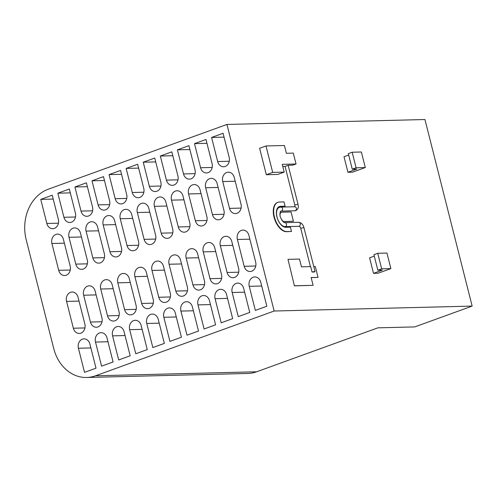 <?xml version="1.0" encoding="UTF-8"?>
<svg xmlns="http://www.w3.org/2000/svg" width="497" height="497" viewBox="0 0 497 497"><rect width="100%" height="100%" fill="white"/><g stroke="black" fill="none" stroke-linecap="round" stroke-linejoin="round"><path stroke-width="0.75" d="M294.504 206.746A2.031 1.112 70.1 0 0 294.796 204.901L285.061 166.42L288.248 165.265L292.851 165.147L296.044 163.991L282.228 164.339L284.197 172.111L277.817 174.422L266.305 174.708L272.685 172.397L284.197 172.111M219.053 289.621A7.3 6.007 88.6 0 1 220.643 289.322A7.3 6.007 88.6 0 1 226.57 294.535L232.664 318.633L221.184 322.795L215.083 298.697A7.3 6.007 88.6 0 1 219.053 289.621M236.137 283.427A7.3 6.007 88.6 0 1 237.728 283.128A7.3 6.007 88.6 0 1 243.654 288.341L249.749 312.439L238.262 316.608L232.167 292.509A7.3 6.007 88.6 0 1 236.137 283.427M253.221 277.233A7.3 6.007 88.6 0 1 254.812 276.935A7.3 6.007 88.6 0 1 260.732 282.147L266.833 306.245L255.346 310.414L249.252 286.315A7.3 6.007 88.6 0 1 253.221 277.233M192.55 184.872A7.3 6.007 88.6 0 1 194.141 184.567A7.3 6.007 88.6 0 1 200.061 189.786L206.851 216.605A7.3 6.007 88.6 0 1 202.875 225.681A7.3 6.007 88.6 0 1 201.285 225.986A7.3 6.007 88.6 0 1 195.364 220.767L188.574 193.948A7.3 6.007 88.6 0 1 192.55 184.872M209.635 178.678A7.3 6.007 88.6 0 1 211.219 178.373A7.3 6.007 88.6 0 1 217.146 183.592L223.936 210.411A7.3 6.007 88.6 0 1 219.96 219.488A7.3 6.007 88.6 0 1 218.369 219.792A7.3 6.007 88.6 0 1 212.449 214.574L205.659 187.754A7.3 6.007 88.6 0 1 209.635 178.678M226.713 172.484A7.3 6.007 88.6 0 1 228.303 172.179A7.3 6.007 88.6 0 1 234.23 177.398L241.014 204.217A7.3 6.007 88.6 0 1 237.044 213.294A7.3 6.007 88.6 0 1 235.454 213.598A7.3 6.007 88.6 0 1 229.527 208.38L222.743 181.56A7.3 6.007 88.6 0 1 226.713 172.484M207.206 242.785A7.3 6.007 88.6 0 1 208.796 242.48A7.3 6.007 88.6 0 1 214.716 247.699L221.507 274.518A7.3 6.007 88.6 0 1 217.531 283.594A7.3 6.007 88.6 0 1 215.94 283.899A7.3 6.007 88.6 0 1 210.02 278.68L203.23 251.861A7.3 6.007 88.6 0 1 207.206 242.785M224.29 236.591A7.3 6.007 88.6 0 1 225.874 236.292A7.3 6.007 88.6 0 1 231.801 241.505L238.585 268.324A7.3 6.007 88.6 0 1 234.615 277.401A7.3 6.007 88.6 0 1 233.025 277.705A7.3 6.007 88.6 0 1 227.098 272.486L220.314 245.667A7.3 6.007 88.6 0 1 224.29 236.591M241.368 230.397A7.3 6.007 88.6 0 1 242.958 230.099A7.3 6.007 88.6 0 1 248.885 235.311L255.669 262.13A7.3 6.007 88.6 0 1 251.699 271.213A7.3 6.007 88.6 0 1 250.109 271.511A7.3 6.007 88.6 0 1 244.182 266.299L237.398 239.479A7.3 6.007 88.6 0 1 241.368 230.397M175.466 191.065A7.3 6.007 88.6 0 1 177.056 190.761A7.3 6.007 88.6 0 1 182.983 195.98L189.767 222.799A7.3 6.007 88.6 0 1 185.791 231.875A7.3 6.007 88.6 0 1 184.207 232.18A7.3 6.007 88.6 0 1 178.28 226.961L171.496 200.142A7.3 6.007 88.6 0 1 175.466 191.065M201.975 295.814A7.3 6.007 88.6 0 1 203.559 295.51A7.3 6.007 88.6 0 1 209.485 300.728L215.586 324.827L204.099 328.989L197.999 304.891A7.3 6.007 88.6 0 1 201.975 295.814M190.121 248.978A7.3 6.007 88.6 0 1 191.712 248.674A7.3 6.007 88.6 0 1 197.632 253.892L204.422 280.712A7.3 6.007 88.6 0 1 200.446 289.788A7.3 6.007 88.6 0 1 198.862 290.093A7.3 6.007 88.6 0 1 192.935 284.874L186.151 258.055A7.3 6.007 88.6 0 1 190.121 248.978M173.037 255.172A7.3 6.007 88.6 0 1 174.627 254.868A7.3 6.007 88.6 0 1 180.554 260.086L187.338 286.906A7.3 6.007 88.6 0 1 183.368 295.982A7.3 6.007 88.6 0 1 181.778 296.287A7.3 6.007 88.6 0 1 175.851 291.068L169.067 264.249A7.3 6.007 88.6 0 1 173.037 255.172M155.952 261.366A7.3 6.007 88.6 0 1 157.543 261.062A7.3 6.007 88.6 0 1 163.47 266.28L170.254 293.1A7.3 6.007 88.6 0 1 166.284 302.176A7.3 6.007 88.6 0 1 164.693 302.48A7.3 6.007 88.6 0 1 158.767 297.262L151.983 270.443A7.3 6.007 88.6 0 1 155.952 261.366M138.874 267.554A7.3 6.007 88.6 0 1 140.458 267.256A7.3 6.007 88.6 0 1 146.385 272.468L153.175 299.287A7.3 6.007 88.6 0 1 149.199 308.37A7.3 6.007 88.6 0 1 147.609 308.668A7.3 6.007 88.6 0 1 141.688 303.456L134.898 276.636A7.3 6.007 88.6 0 1 138.874 267.554M121.79 273.748A7.3 6.007 88.6 0 1 123.38 273.449A7.3 6.007 88.6 0 1 129.301 278.662L136.091 305.481A7.3 6.007 88.6 0 1 132.115 314.564A7.3 6.007 88.6 0 1 130.531 314.862A7.3 6.007 88.6 0 1 124.604 309.65L117.814 282.83A7.3 6.007 88.6 0 1 121.79 273.748M104.705 279.941A7.3 6.007 88.6 0 1 106.296 279.643A7.3 6.007 88.6 0 1 112.223 284.856L119.007 311.675A7.3 6.007 88.6 0 1 115.031 320.758A7.3 6.007 88.6 0 1 113.446 321.056A7.3 6.007 88.6 0 1 107.52 315.843L100.736 289.024A7.3 6.007 88.6 0 1 104.705 279.941M87.621 286.135A7.3 6.007 88.6 0 1 89.211 285.837A7.3 6.007 88.6 0 1 95.138 291.049L101.922 317.869A7.3 6.007 88.6 0 1 97.952 326.945A7.3 6.007 88.6 0 1 96.362 327.25A7.3 6.007 88.6 0 1 90.435 322.031L83.651 295.212A7.3 6.007 88.6 0 1 87.621 286.135M70.543 292.329A7.3 6.007 88.6 0 1 72.127 292.025A7.3 6.007 88.6 0 1 78.054 297.243L84.838 324.063A7.3 6.007 88.6 0 1 80.868 333.139A7.3 6.007 88.6 0 1 79.278 333.444A7.3 6.007 88.6 0 1 73.351 328.225L66.567 301.406A7.3 6.007 88.6 0 1 70.543 292.329M158.381 197.253A7.3 6.007 88.6 0 1 159.972 196.955A7.3 6.007 88.6 0 1 165.899 202.173L172.683 228.993A7.3 6.007 88.6 0 1 168.713 238.069A7.3 6.007 88.6 0 1 167.122 238.367A7.3 6.007 88.6 0 1 161.196 233.155L154.412 206.336A7.3 6.007 88.6 0 1 158.381 197.253M141.303 203.447A7.3 6.007 88.6 0 1 142.887 203.149A7.3 6.007 88.6 0 1 148.814 208.361L155.598 235.18A7.3 6.007 88.6 0 1 151.628 244.263A7.3 6.007 88.6 0 1 150.038 244.561A7.3 6.007 88.6 0 1 144.111 239.349L137.327 212.53A7.3 6.007 88.6 0 1 141.303 203.447M124.219 209.641A7.3 6.007 88.6 0 1 125.809 209.343A7.3 6.007 88.6 0 1 131.73 214.555L138.52 241.374A7.3 6.007 88.6 0 1 134.544 250.457A7.3 6.007 88.6 0 1 132.954 250.755A7.3 6.007 88.6 0 1 127.033 245.543L120.243 218.723A7.3 6.007 88.6 0 1 124.219 209.641M107.135 215.835A7.3 6.007 88.6 0 1 108.725 215.536A7.3 6.007 88.6 0 1 114.652 220.749L121.436 247.568A7.3 6.007 88.6 0 1 117.46 256.645A7.3 6.007 88.6 0 1 115.876 256.949A7.3 6.007 88.6 0 1 109.949 251.73L103.165 224.911A7.3 6.007 88.6 0 1 107.135 215.835M90.05 222.029A7.3 6.007 88.6 0 1 91.641 221.724A7.3 6.007 88.6 0 1 97.567 226.943L104.351 253.762A7.3 6.007 88.6 0 1 100.382 262.838A7.3 6.007 88.6 0 1 98.791 263.143A7.3 6.007 88.6 0 1 92.864 257.924L86.08 231.105A7.3 6.007 88.6 0 1 90.05 222.029M72.972 228.222A7.3 6.007 88.6 0 1 74.556 227.918A7.3 6.007 88.6 0 1 80.483 233.136L87.267 259.956A7.3 6.007 88.6 0 1 83.297 269.032A7.3 6.007 88.6 0 1 81.707 269.337A7.3 6.007 88.6 0 1 75.78 264.118L68.996 237.299A7.3 6.007 88.6 0 1 72.972 228.222M55.888 234.416A7.3 6.007 88.6 0 1 57.472 234.112A7.3 6.007 88.6 0 1 63.399 239.33L70.189 266.15A7.3 6.007 88.6 0 1 66.213 275.226A7.3 6.007 88.6 0 1 64.622 275.531A7.3 6.007 88.6 0 1 58.702 270.312L51.912 243.493A7.3 6.007 88.6 0 1 55.888 234.416M184.89 302.008A7.3 6.007 88.6 0 1 186.481 301.704A7.3 6.007 88.6 0 1 192.401 306.922L198.502 331.021L187.015 335.183L180.914 311.085A7.3 6.007 88.6 0 1 184.89 302.008M167.806 308.202A7.3 6.007 88.6 0 1 169.396 307.898A7.3 6.007 88.6 0 1 175.323 313.116L181.417 337.214L169.931 341.377L163.836 317.279A7.3 6.007 88.6 0 1 167.806 308.202M150.721 314.396A7.3 6.007 88.6 0 1 152.312 314.092A7.3 6.007 88.6 0 1 158.239 319.31L164.333 343.408L152.846 347.571L146.752 323.472A7.3 6.007 88.6 0 1 150.721 314.396M133.643 320.584A7.3 6.007 88.6 0 1 135.227 320.285A7.3 6.007 88.6 0 1 141.154 325.498L147.255 349.602L135.768 353.765L129.667 329.666A7.3 6.007 88.6 0 1 133.643 320.584M116.559 326.777A7.3 6.007 88.6 0 1 118.149 326.479A7.3 6.007 88.6 0 1 124.07 331.692L130.171 355.79L118.684 359.958L112.583 335.86A7.3 6.007 88.6 0 1 116.559 326.777M99.475 332.971A7.3 6.007 88.6 0 1 101.065 332.673A7.3 6.007 88.6 0 1 106.992 337.885L113.086 361.984L101.599 366.152L95.505 342.054A7.3 6.007 88.6 0 1 99.475 332.971M82.39 339.165A7.3 6.007 88.6 0 1 83.981 338.867A7.3 6.007 88.6 0 1 89.907 344.079L96.002 368.178L84.515 372.34L78.42 348.242A7.3 6.007 88.6 0 1 82.39 339.165M40.748 199.378L52.235 195.215L58.335 219.314A7.3 6.007 88.6 0 1 54.359 228.39A7.3 6.007 88.6 0 1 52.775 228.695A7.3 6.007 88.6 0 1 46.848 223.476L40.748 199.378L53.21 199.067M57.832 193.184L69.319 189.022L75.42 213.12A7.3 6.007 88.6 0 1 71.444 222.196A7.3 6.007 88.6 0 1 69.853 222.501A7.3 6.007 88.6 0 1 63.933 217.282L57.832 193.184L70.294 192.873M74.917 186.99L86.403 182.828L92.498 206.926A7.3 6.007 88.6 0 1 88.528 216.002A7.3 6.007 88.6 0 1 86.938 216.307A7.3 6.007 88.6 0 1 81.011 211.088L74.917 186.99L87.379 186.679M92.001 180.796L103.488 176.634L109.582 200.732A7.3 6.007 88.6 0 1 105.612 209.809A7.3 6.007 88.6 0 1 104.022 210.113A7.3 6.007 88.6 0 1 98.095 204.894L92.001 180.796L104.463 180.486M109.079 174.602L120.566 170.44L126.667 194.538A7.3 6.007 88.6 0 1 122.691 203.615A7.3 6.007 88.6 0 1 121.106 203.919A7.3 6.007 88.6 0 1 115.18 198.701L109.079 174.602L121.541 174.298M126.163 168.415L137.65 164.246L143.751 188.344A7.3 6.007 88.6 0 1 139.775 197.427A7.3 6.007 88.6 0 1 138.185 197.725A7.3 6.007 88.6 0 1 132.264 192.513L126.163 168.415L138.626 168.104M143.248 162.221L154.735 158.052L160.835 182.15A7.3 6.007 88.6 0 1 156.859 191.233A7.3 6.007 88.6 0 1 155.269 191.531A7.3 6.007 88.6 0 1 149.349 186.319L143.248 162.221L155.71 161.91M177.914 175.963A7.3 6.007 88.6 0 1 173.944 185.039A7.3 6.007 88.6 0 1 172.353 185.338A7.3 6.007 88.6 0 1 166.427 180.125L160.332 156.027L171.819 151.858L177.914 175.963M229.167 157.381A7.3 6.007 88.6 0 1 225.191 166.458A7.3 6.007 88.6 0 1 223.6 166.762A7.3 6.007 88.6 0 1 217.68 161.544L211.579 137.445L223.066 133.283L229.167 157.381M212.082 163.575A7.3 6.007 88.6 0 1 208.106 172.652A7.3 6.007 88.6 0 1 206.522 172.956A7.3 6.007 88.6 0 1 200.595 167.737L194.495 143.639L205.982 139.477L212.082 163.575M194.998 169.769A7.3 6.007 88.6 0 1 191.028 178.845A7.3 6.007 88.6 0 1 189.438 179.15A7.3 6.007 88.6 0 1 183.511 173.931L177.417 149.833L188.903 145.671L194.998 169.769M310.414 266.616L300.697 228.222A2.031 1.112 70.1 0 0 299.051 226.303L285.235 226.644A10.133 5.548 -109.9 0 1 277.351 218.202A10.133 5.548 -109.9 0 1 279.059 207.516A10.133 5.548 -109.9 0 1 279.252 207.435M314.682 271.492L315.048 271.573L314.359 271.996L312.06 272.052L314.682 271.492M274.151 311.023L95.467 375.8A40.555 33.386 -91.4 0 1 86.64 377.478A40.555 33.386 -91.4 0 1 53.726 348.496L26.186 239.666A40.555 33.386 88.6 0 1 48.259 189.227L226.943 124.449L274.151 311.023L472.15 306.096L424.941 119.522L226.943 124.449M86.64 377.478L247.804 373.464A40.555 33.386 -91.4 0 0 256.632 371.787L377.882 327.834L414.715 326.914L472.15 306.096M172.794 155.716L160.332 156.027M224.041 137.135L211.579 137.445M206.957 143.329L194.495 143.639M189.873 149.522L177.417 149.833M390.878 268.604L381.665 268.834L377.732 253.284L386.939 253.06L390.878 268.604L378.111 273.232L373.508 273.344L369.575 257.8L374.266 256.098M377.732 253.284L373.906 254.675L377.838 270.225L382.442 270.107L373.508 273.344M294.684 285.781L313.104 285.328L294.429 285.874L287.993 259.353L299.505 259.067L301.474 266.839L310.687 266.609L312.06 272.052M313.104 285.328L311.134 277.55L318.043 277.382L315.284 266.498L313.775 266.535M280.028 215.331A4.864 2.665 -109.9 0 1 281.37 212.269A4.864 2.665 -109.9 0 1 281.849 212.182L291.056 211.952L293.416 221.277L284.209 221.507A4.864 2.665 -109.9 0 1 281.693 219.922M285.104 206.187L280.501 206.305A10.953 5.995 -109.9 0 0 279.426 206.503A10.953 5.995 -109.9 0 0 277.202 217.903A10.953 5.995 -109.9 0 0 285.812 227.291L290.416 227.179L291.497 231.453L286.893 231.565A15.413 8.437 -109.9 0 1 274.779 218.351A15.413 8.437 -109.9 0 1 277.904 202.31A15.413 8.437 -109.9 0 1 279.42 202.024L284.023 201.912L285.104 206.187L280.122 206.441A10.953 5.995 70.1 0 0 279.239 206.578M365.301 167.545L356.094 167.775L352.162 152.231L361.369 152.001L365.301 167.545L352.541 172.173L347.937 172.285L344.005 156.741L348.689 155.039M352.162 152.231L348.329 153.616L352.267 169.166L356.871 169.048L347.937 172.285M381.665 268.834L377.838 270.225M356.094 167.775L352.267 169.166M291.497 231.453L286.514 231.701A15.413 8.437 -109.9 0 1 274.406 218.487A15.413 8.437 -109.9 0 1 277.525 202.447A15.413 8.437 -109.9 0 1 277.717 202.378M293.416 221.277L283.961 221.6A4.864 2.665 -109.9 0 1 282.532 221.09M279.923 213.903A4.864 2.665 -109.9 0 1 281.122 212.356A4.864 2.665 -109.9 0 1 281.246 212.318M272.685 172.397L265.994 145.969L284.414 145.509L286.384 153.281L293.286 153.107L296.044 163.991M265.994 145.969L259.614 148.28L266.305 174.708M295.696 210.647A6.076 3.33 -109.9 0 1 295.547 210.697A6.076 3.33 -109.9 0 1 295.119 210.753L281.302 211.101A6.088 3.336 70.1 0 0 280.867 211.157A6.088 3.336 70.1 0 0 280.848 211.163L280.867 211.157M287.993 259.353L294.429 285.874M318.043 277.382L311.153 277.637M285.054 166.42L282.768 166.476M295.547 210.697L295.839 210.604C299.517 208.019 298.045 206.597 298.038 204.329L294.796 204.901M299.051 226.303A2.025 1.671 88.6 0 0 299.175 226.259A2.025 1.671 88.6 0 0 300.331 224.004A2.025 1.671 88.6 0 0 298.635 222.289L284.818 222.637A2.025 1.671 88.6 0 1 286.52 224.352A2.025 1.671 88.6 0 1 285.365 226.607A2.025 1.671 88.6 0 1 285.235 226.644M281.302 211.101A2.025 1.671 -91.4 0 0 281.426 211.057A2.025 1.671 -91.4 0 0 282.582 208.802A2.025 1.671 -91.4 0 0 280.886 207.087L279.059 207.516M298.635 222.289C301.325 222.675 303.095 224.458 303.934 227.651L300.697 228.222M295.119 210.753A2.025 1.671 -91.4 0 0 295.243 210.716A2.025 1.671 -91.4 0 0 296.398 208.46A2.025 1.671 -91.4 0 0 294.702 206.746L280.886 207.087M58.429 223.19L46.848 223.476M75.513 216.996L63.933 217.282M92.597 210.803L81.011 211.088M109.682 204.609L98.095 204.894M126.76 198.415L115.18 198.701M143.844 192.221L132.264 192.513M160.929 186.027L149.349 186.319M90.883 347.931L78.42 348.242M107.967 341.743L95.505 342.054M125.045 335.55L112.583 335.86M142.13 329.356L129.667 329.666M159.214 323.162L146.752 323.472M176.298 316.968L163.836 317.279M193.376 310.774L180.914 311.085M70.282 270.026L58.702 270.312M51.912 243.493L64.374 243.182M87.366 263.832L75.78 264.118M68.996 237.299L81.458 236.988M104.451 257.639L92.864 257.924M86.08 231.105L98.543 230.794M121.529 251.445L109.949 251.73M103.165 224.911L115.627 224.607M138.613 245.251L127.033 245.543M120.243 218.723L132.705 218.413M155.698 239.057L144.111 239.349M137.327 212.53L149.79 212.219M172.782 232.863L161.196 233.155M154.412 206.336L166.874 206.025M84.937 327.939L73.351 328.225M66.567 301.406L79.029 301.095M102.022 321.745L90.435 322.031M83.651 295.212L96.114 294.907M119.106 315.552L107.52 315.843M100.736 289.024L113.198 288.714M136.184 309.358L124.604 309.65M117.814 282.83L130.276 282.52M153.269 303.164L141.688 303.456M134.898 276.636L147.36 276.326M170.353 296.976L158.767 297.262M151.983 270.443L164.445 270.132M187.437 290.782L175.851 291.068M169.067 264.249L181.529 263.938M198.607 257.744L186.151 258.055M204.515 284.588L192.935 284.874M210.461 304.58L197.999 304.891M95.467 375.8L256.632 371.787M178.013 179.833L166.427 180.125M183.958 199.831L171.496 200.142M189.86 226.675L178.28 226.961M244.182 266.299L255.769 266.007M249.861 239.169L237.398 239.479M227.098 272.486L238.684 272.201M232.776 245.363L220.314 245.667M210.02 278.68L221.6 278.395M215.692 251.55L203.23 251.861M229.527 208.38L241.113 208.094M235.205 181.25L222.743 181.56M212.449 214.574L224.029 214.288M218.121 187.444L205.659 187.754M195.364 220.767L206.945 220.482M201.037 193.637L188.574 193.948M261.708 286.005L249.252 286.315M244.63 292.199L232.167 292.509M227.545 298.386L215.083 298.697M217.68 161.544L229.26 161.258M200.595 167.737L212.176 167.452M183.511 173.931L195.097 173.646M286.514 231.701L286.893 231.565M280.501 206.305L280.122 206.441M284.818 222.637C284.017 223.016 282.607 221.339 280.6 217.611C279.451 215.754 280.097 210.709 280.83 211.169M315.048 271.573L303.934 227.651M277.525 202.447L277.904 202.31M288.161 165.296L298.038 204.329"/></g></svg>
